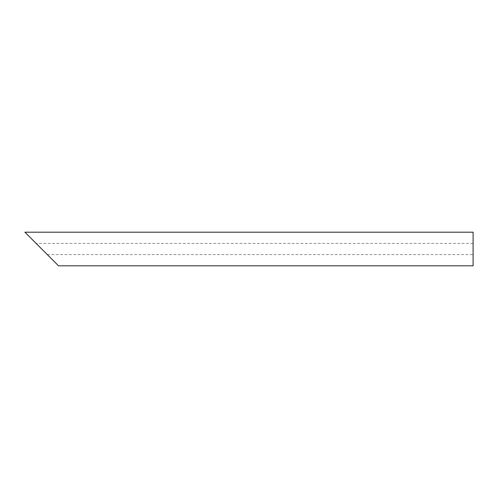 <?xml version="1.0" encoding="UTF-8"?>
<svg xmlns="http://www.w3.org/2000/svg" width="498" height="498" viewBox="0 0 498 498"><rect width="100%" height="100%" fill="white"/><g stroke="black" fill="none" stroke-linecap="round" stroke-linejoin="round"><path stroke-width="0.37" stroke-dasharray="2.49 1.87" d="M473.1 249L473.1 254.603L473.1 249M473.1 243.398L36.105 243.398L41.708 249M473.1 265.808L473.1 232.193M24.9 232.193L58.515 265.808M47.31 254.603L473.1 254.603"/><path stroke-width="0.75" d="M41.708 249L24.9 232.193L473.1 232.193L473.1 265.808L58.515 265.808L36.105 243.398"/></g></svg>
